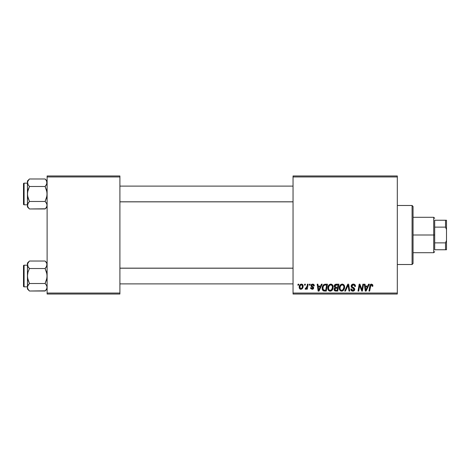 <?xml version="1.0" encoding="UTF-8"?>
<svg xmlns="http://www.w3.org/2000/svg" width="470" height="470" viewBox="0 0 470 470"><rect width="100%" height="100%" fill="white"/><g stroke="black" fill="none" stroke-linecap="round" stroke-linejoin="round"><path stroke-width="0.7" d="M293.039 175.974L397.315 175.974L397.315 176.961L293.039 176.961L293.039 293.039L397.315 293.039L397.315 175.974L293.039 175.974L293.039 176.961L293.039 175.974M327.825 288.098L328.236 286.077L329.523 284.491L331.356 284.156L332.76 285.29L333.183 286.812L332.983 288.68L331.35 290.883L330.069 291.159L328.935 290.754L328.113 289.69L327.825 288.098C327.778 289.843 328.571 290.865 330.204 291.159L332.249 290.119L333.195 287.076C333.201 285.378 332.413 284.385 330.827 284.097C328.812 284.573 327.813 285.907 327.825 288.098L327.943 289.168M321.421 284.186L320.575 286.066L321.421 284.186L322.197 284.186L319.001 291.071L318.125 291.071L317.18 284.186L317.902 284.186L318.131 286.066L320.575 286.066L318.131 286.066L317.902 284.186L317.18 284.186L318.125 291.071L319.001 291.071L322.197 284.186L321.421 284.186L322.197 284.186L319.001 291.071L318.125 291.071L317.18 284.186L317.902 284.186M372.898 285.613L371.494 284.097L372.722 284.755L372.839 286.242L372.117 286.33L371.752 284.961L370.853 285.161L369.679 291.071L368.956 291.071L370.031 285.173L370.624 284.356L371.494 284.097C370.454 284.262 369.89 284.908 369.808 286.024L368.956 291.071L369.679 291.071L370.507 286.195L371.447 284.902L372.187 285.731L372.117 286.33L372.839 286.242L372.898 285.613L372.839 286.242L372.117 286.33L372.146 285.419M351.166 286.118L351.801 284.638L353.558 284.103L354.968 284.72L355.461 286.43L354.744 286.512L354.515 285.419L353.652 284.932L352.541 285.049L351.913 285.801L352.118 286.712L354.633 288.68L354.621 290.066L353.904 290.907L352.424 291.136L351.131 290.301L350.808 289.015L351.525 288.944L351.736 289.826L352.588 290.337L353.505 290.225L354.028 289.485L353.763 288.762L351.613 287.44L351.166 286.118L354.028 289.379L352.841 290.354L351.525 288.944L350.808 289.168C350.902 290.419 351.572 291.083 352.817 291.159C354.016 291.124 354.656 290.513 354.744 289.332L353.934 287.828L352.071 286.659L351.883 286.054L353.281 284.902L354.562 285.496L354.744 286.512L355.461 286.43C355.485 284.949 354.774 284.174 353.328 284.097C352.018 284.156 351.296 284.832 351.166 286.118L351.207 285.707M345.503 291.071L344.733 291.071L347.741 284.186L348.652 284.186L349.709 291.071L348.987 291.071L348.082 285.173L345.503 291.071L344.733 291.071L345.503 291.071L348.082 285.173L348.987 291.071L349.709 291.071L348.652 284.186L347.741 284.186L348.652 284.186L349.709 291.071L348.987 291.071M339.275 288.098L339.681 286.077L340.967 284.491L342.8 284.156L344.14 285.173L344.633 286.812L344.434 288.68L342.795 290.883L341.52 291.159L340.38 290.754L339.557 289.69L339.275 288.098C339.228 289.843 340.022 290.865 341.655 291.159L343.699 290.119L344.639 287.076C344.651 285.378 343.864 284.385 342.278 284.097C340.262 284.573 339.264 285.907 339.275 288.098L339.275 288.092M297.88 285.173L298.05 284.186L298.761 284.186L298.615 285.173L297.88 285.173L298.615 285.173L298.761 284.186L298.05 284.186L298.761 284.186L298.615 285.173L297.88 285.173L298.05 284.186L297.88 285.173M336.156 284.186C334.922 284.344 334.264 285.061 334.176 286.33L334.499 285.173L335.374 284.356L338.917 284.186L337.754 291.071L335.151 290.995L334.305 290.343L334.141 288.891L335.034 287.716L334.176 286.33L335.034 287.716L334.088 289.397L335.034 290.959L337.754 291.071L338.917 284.186L336.156 284.186L338.917 284.186L337.754 291.071L335.745 291.065M368.551 284.186L367.704 286.066L368.551 284.186L369.326 284.186L366.13 291.071L365.255 291.071L364.309 284.186L365.031 284.186L365.261 286.066L367.704 286.066L365.261 286.066L365.031 284.186L364.309 284.186L365.255 291.071L366.13 291.071L369.326 284.186L368.551 284.186L369.326 284.186L366.13 291.071L365.255 291.071L364.309 284.186L365.031 284.186M362.141 288.386L362.875 284.186L362.141 288.386L362.875 284.186L363.598 284.186L362.423 291.071L361.671 291.071L359.697 285.231L358.739 291.071L358.011 291.071L359.18 284.186L359.932 284.186L361.918 290.019L362.141 288.386L361.918 290.019L359.932 284.186L359.18 284.186L358.011 291.071L358.739 291.071L359.697 285.231L361.671 291.071L362.423 291.071L363.598 284.186L362.875 284.186L363.598 284.186L362.423 291.071L361.671 291.071M314.324 285.795C314.277 284.703 313.707 284.139 312.615 284.097L313.743 284.432L314.271 285.284L314.324 285.883L313.607 285.977L312.856 284.75L311.657 285.319L311.827 285.966L313.549 287.223L313.596 288.427L312.344 289.279L310.823 288.656L310.57 287.763L311.281 287.675L312.039 288.645L312.979 288.039L312.797 287.417L311.128 286.259L311.228 284.679L312.615 284.097L310.923 285.549L311.287 286.459L312.985 287.969L312.233 288.656L311.281 287.675L310.57 287.763L312.197 289.285L313.696 287.857L311.639 285.49L312.579 284.72L313.607 285.977L314.324 285.795L313.602 285.748M324.459 284.309L327.473 284.186L326.303 291.071L323.513 290.912L322.355 289.497L322.473 286.518L323.16 285.22L324.323 284.35C322.861 285.196 322.15 286.494 322.191 288.251C322.109 289.538 322.614 290.448 323.713 290.983L326.303 291.071L327.473 284.186L325.434 284.186L327.473 284.186L326.303 291.071L324.588 291.071M301.44 284.097C299.913 284.479 299.167 285.513 299.208 287.188L299.725 285.167L300.447 284.403L301.628 284.103L302.727 284.708L303.032 287.176L301.91 288.991L300.154 289.115L299.408 288.298L299.208 287.188C299.179 288.404 299.737 289.103 300.882 289.285C302.457 288.903 303.215 287.84 303.144 286.095C303.144 284.914 302.574 284.25 301.44 284.097L302.075 284.215M304.501 285.173L304.666 284.186L305.382 284.186L305.23 285.173L304.501 285.173L305.23 285.173L305.382 284.186L304.666 284.186L305.382 284.186L305.23 285.173L304.501 285.173L304.666 284.186L304.501 285.173M306.992 286.53L307.421 284.186L308.15 284.186L307.304 289.197L306.581 289.197L306.757 288.157L305.994 289.156L305.112 289.103L305.4 288.322L306.458 288.004L307.063 286.189L305.112 289.103L305.6 289.285L306.757 288.157L306.581 289.197L307.304 289.197L308.15 284.186L307.421 284.186L308.15 284.186L307.304 289.197L306.581 289.197M309.331 285.173L309.495 284.186L310.212 284.186L310.059 285.173L309.331 285.173L310.059 285.173L310.212 284.186L309.495 284.186L310.212 284.186L310.059 285.173L309.331 285.173L309.495 284.186L309.331 285.173M293.039 294.026L397.315 294.026L397.315 176.961L293.039 176.961L293.039 294.026L293.039 293.039L397.315 293.039L397.315 294.026L293.039 294.026M47.112 175.974L119.903 175.974L119.903 176.961L47.112 176.961L47.112 293.039L119.903 293.039L119.903 175.974L47.112 175.974L47.112 176.961L47.112 175.974M47.112 294.026L119.903 294.026L119.903 176.961L47.112 176.961L47.112 294.026L47.112 293.039L119.903 293.039L119.903 294.026L47.112 294.026M334.816 290.854L334.305 290.343M334.299 290.337L334.135 289.878M334.311 288.41L335.034 287.716M334.188 286.124L334.323 285.531M334.352 285.46L334.881 284.685M335.022 284.562L335.75 284.227M335.445 285.243L338.053 284.99L337.666 287.317L336.144 287.317L334.893 286.348L334.993 285.819M334.904 286.148L336.361 284.996L335.116 285.578L334.951 286.765M336.209 285.002L336.538 284.99M335.31 290.207L335.938 290.266L334.805 289.367L335.045 290.043M335.104 288.504L337.525 288.122L337.166 290.266L335.938 290.266L337.166 290.266L337.525 288.122L335.198 288.404L334.981 289.961M334.893 286.348L335.31 287.176M335.163 287.076L337.666 287.317L338.053 284.99L335.75 285.102M335.709 285.114L335.286 285.372M336.714 284.99L336.009 285.026L336.714 284.99M336.361 288.122L335.756 288.169M335.515 290.249L335.938 290.266M344.322 285.525L344.61 286.541M344.592 287.875L344.434 288.68M339.822 290.172L339.557 289.69M339.393 289.179L339.299 288.639M339.287 287.734L339.369 287.082M339.552 286.4L339.452 286.729M340.204 285.19L339.828 285.778M341.62 284.191L341.937 284.121M339.316 287.405L339.287 287.752M343.723 288.504L343.923 287.041L343.135 289.591L341.678 290.354L342.372 290.202M340.644 285.866L340.115 287.094L340.074 288.938L340.632 289.931L341.678 290.354C340.527 290.131 339.963 289.403 339.992 288.169L340.039 288.78M339.998 287.899L339.992 288.169C339.945 286.453 340.691 285.366 342.225 284.902L341.708 284.99M342.806 285.02L342.225 284.902C343.364 285.12 343.934 285.83 343.923 287.041L343.617 285.76L342.818 285.026M343.341 289.32L342.489 290.143L343.758 288.392M341.954 284.926L341.038 285.402M341.214 285.261L340.28 286.571M348.082 285.173L347.941 285.519M347.741 284.186L344.733 291.071L347.741 284.186M353.769 284.127L354.21 284.227M355.232 285.143L355.361 285.531M355.461 286.43L354.744 286.512M354.75 286.289L354.515 285.419M354.004 285.032L352.776 284.961M351.895 285.883L352.118 286.712M351.883 286.054L352.071 286.659L351.883 286.054M352.805 287.188L354.11 287.969M353.293 287.446L353.869 287.781M354.633 288.686L354.732 289.085M354.715 289.702L353.969 290.865M353.558 291.053L353.193 291.136M352.406 291.13L352.024 291.03M351.63 290.83L350.843 289.573M350.808 289.168L351.525 288.944M351.901 290.019L353.058 290.348M354.01 289.591L353.763 288.762L352.529 288.045M351.249 286.741L351.184 286.436M351.249 285.513L351.513 284.973M351.525 284.955L351.913 284.544M351.372 290.613L352.036 291.036M372.117 286.33L372.187 285.731M371.887 285.037L371.335 284.908M370.507 286.195L369.679 291.071L368.956 291.071L369.837 285.848M370.031 285.173L370.718 284.297M365.607 288.603L365.36 286.87L367.311 286.87L365.789 290.319L367.311 286.87L365.36 286.87L365.76 289.89M365.66 288.968L365.701 289.303M360.555 288.004L360.731 288.48M360.196 286.988L360.314 287.329M359.961 286.242L360.155 286.853M359.438 287.035L358.739 291.071L358.011 291.071L359.18 284.186L359.932 284.186L361.365 288.145M313.496 285.296L313.114 284.849M312.95 284.779L312.25 284.761M311.822 285.008L311.863 286.001M311.639 285.49L312.027 286.136M313.431 288.715L313.038 289.074M312.856 289.162L312.039 289.279M310.682 288.38L310.599 288.075M310.57 287.763L311.281 287.675L311.498 288.345M311.851 288.598L312.48 288.627M312.233 288.656L312.985 287.969L312.891 287.522M312.967 288.11L312.168 287.035M312.979 288.039L312.321 287.117L312.908 287.564M311.287 286.459L310.923 285.549M311.446 284.456L311.763 284.262M312.961 284.121L313.29 284.191M318.478 288.603L318.231 286.87L320.182 286.87L318.66 290.319L320.182 286.87L318.231 286.87L318.631 289.89M318.531 288.968L318.572 289.303M323.319 290.818L322.984 290.572M322.261 289.091L322.191 288.251M322.314 287.082L322.397 286.753M322.397 286.741L322.696 285.983M325.164 285.014L326.609 284.99L325.716 290.266L323.995 290.213M323.184 289.614L323.771 290.149L322.908 288.298L323.201 289.637M322.931 287.775L323.372 286.254L322.908 288.298C322.866 286.271 323.795 285.167 325.692 284.99L325.346 285.002M325.428 284.996L324.024 285.425M323.536 290.019L325.716 290.266L326.609 284.99L325.692 284.99M323.801 285.631L323.442 286.124M323.378 286.248L323.765 285.672M332.883 285.531L333.16 286.541M333.195 287.076L333.183 287.481M332.372 289.961L332.055 290.348M331.35 290.883L330.528 291.142M329.934 291.147L329.376 291.006M329.159 290.901L328.53 290.378M328.371 290.172L328.113 289.696M327.837 287.74L327.866 287.411M327.872 287.393L327.919 287.082M327.925 287.064L328.001 286.729M328.23 286.077L328.377 285.778M330.169 284.191L330.481 284.121M332.49 289.79L332.69 289.438M332.272 288.504L332.478 287.041L331.685 289.591L330.228 290.354L330.921 290.202M329.2 285.866L328.671 287.094L328.63 288.938L329.188 289.931L330.228 290.354C329.076 290.131 328.512 289.403 328.542 288.169L328.595 288.78M328.671 287.094L328.542 288.169C328.501 286.453 329.247 285.366 330.78 284.902L330.516 284.926M331.362 285.02L330.78 284.902C331.92 285.12 332.484 285.83 332.478 287.041L331.943 285.454L330.639 284.908M331.35 289.925L332.308 288.392M329.593 285.402L330.263 284.99M329.77 285.261L328.836 286.571M303.056 285.361L303.127 285.725M303.144 286.095L303.091 286.847M303.032 287.176L302.927 287.54M302.874 287.687L302.639 288.18M302.639 288.186L301.846 289.032M300.506 289.244L299.954 288.991M299.408 288.298L299.59 288.621M299.355 288.163L299.231 287.575M299.243 286.6L299.331 286.142M299.696 285.22L300.265 284.538M299.854 284.973L300.142 284.644M300.894 284.186L300.447 284.403M300.665 288.621L299.925 287.193C299.884 285.96 300.389 285.137 301.435 284.72L301.223 284.75M300.077 286.189L300.201 285.83M302.01 287.899L302.427 286.171C302.498 287.434 301.993 288.263 300.912 288.656L301.012 288.651M301.282 288.586L301.775 288.239M300.013 286.412L300.142 288.186M301.681 284.755L302.427 286.171L301.681 284.755L300.395 285.443M302.139 285.079L301.787 284.796M306.546 288.533L306.328 288.839M306.305 288.874L305.999 289.15M305.706 289.273L305.112 289.103L305.6 289.285L305.112 289.103L305.4 288.322L305.917 288.457M306.704 287.54L306.863 287.064M307.421 284.186L307.063 286.189M335.686 287.288L336.144 287.317M343.834 288.057L343.923 287.041M343.834 286.289L343.705 285.93M342.601 284.949L342.089 284.908M340.115 287.094L340.022 287.628M324.987 285.037L324.641 285.108M323.16 286.741L323.013 287.246M331.391 289.896L331.89 289.32M332.384 288.057L332.454 286.659M332.39 286.289L332.261 285.93M301.64 288.368L301.904 288.069M302.245 287.352L302.351 286.964M302.41 286.571L302.421 285.925M300.724 285.026L300.471 285.325M412.072 264.51L413.054 263.529L413.054 206.471L412.072 205.49L412.072 264.51L412.072 205.49L397.315 205.49L412.072 205.49L413.054 206.471L413.054 263.529L412.072 264.51L397.315 264.51L412.072 264.51M46.959 263.793L46.965 265.756L45.102 268.523L46.965 265.756L46.542 266.713L47.112 264.774L46.542 262.842L46.965 263.799M45.102 261.032L45.907 261.919L45.102 261.032L29.445 261.032L45.102 261.032L47.112 263.036L45.102 261.032L46.542 262.842M45.96 284.473L45.102 283.516L46.548 279.879L47.112 276.019L46.548 272.165L45.102 268.523L45.907 267.63L45.102 268.523L29.445 268.523L45.102 268.523L46.965 274.069L46.965 277.982L45.102 283.516L29.445 283.516L27.994 279.873L27.436 276.019L27.436 289.003L29.445 291.012L28 289.203L27.436 287.264L27.994 285.343L29.445 283.516L45.102 283.516L46.542 285.331L47.112 287.264L46.553 289.191L45.102 291.012L29.445 291.012L27.889 288.991M24.088 286.841L24.088 265.197A0.588 0.588 0 0 0 23.5 265.791L23.5 286.254A0.588 0.588 0 0 0 24.088 286.841L27.436 286.841L24.088 286.841A0.588 0.588 0 0 1 23.5 286.254L23.5 265.791A0.588 0.588 0 0 1 24.088 265.197L24.088 286.841M27.436 265.197L24.088 265.197L27.436 265.197M47.112 287.317L46.548 285.331M27.436 263.036L27.436 264.774L27.994 262.853L29.445 261.032L27.436 263.036L27.583 277.97L29.445 283.516L27.583 286.283L28.635 284.415L27.583 286.283L27.436 289.003L29.445 291.012L45.29 290.818M46.959 288.251L45.884 290.149M27.583 263.793L29.252 261.22M27.436 264.722L27.436 276.019L27.994 272.159L29.445 268.523L27.795 266.314M27.436 264.774L27.577 263.805L28 266.707M29.445 261.032L28.635 261.919L29.445 261.032M28.582 267.571L27.583 265.762M29.445 268.523L28.635 267.63L29.445 268.523L27.994 272.159L27.436 276.019L27.577 288.233L27.577 286.295L29.445 283.516M28.617 290.096L27.994 289.191M47.112 287.264L46.965 288.233L46.965 286.295L45.907 284.409L46.542 285.331M293.039 268.205L119.903 268.205L293.039 268.205M119.903 201.795L293.039 201.795L119.903 201.795M46.959 181.749L46.965 183.711L45.102 186.484L46.959 183.717L46.542 180.797L46.965 181.755M45.102 178.988L45.966 179.951L45.102 178.988L29.445 178.988L45.102 178.988L47.112 180.997L45.102 178.988L46.542 180.797M45.96 202.429L45.102 201.477L46.548 197.841L47.112 193.981L46.548 190.127L45.102 186.484L45.907 185.591L45.102 186.484L29.445 186.484L45.102 186.484L46.965 192.03L46.965 195.937L45.102 201.477L29.445 201.477L27.994 197.835L27.436 193.981L27.436 206.964L29.445 208.968L28 207.158L27.436 205.226L27.994 203.299L29.445 201.477L45.102 201.477L46.542 203.287L47.112 205.226L46.553 207.147L45.102 208.968L29.445 208.968L27.889 206.953M24.088 204.803L24.088 183.159A0.588 0.588 0 0 0 23.5 183.746L23.5 204.209A0.588 0.588 0 0 0 24.088 204.803L27.436 204.803L24.088 204.803A0.588 0.588 0 0 1 23.5 204.209L23.5 183.746A0.588 0.588 0 0 1 24.088 183.159L24.088 204.803M27.436 183.159L24.088 183.159L27.436 183.159M47.112 205.278L46.659 203.492M27.436 180.997L27.436 182.736L27.994 180.809L29.445 178.988L27.436 180.997L27.583 195.931L29.445 201.477L27.583 204.238L28 203.287L27.436 206.964L29.445 208.968L45.29 208.78M46.959 206.207L45.907 208.081M27.583 181.749L29.252 179.182M27.577 183.705L28 184.669L27.436 182.736L27.577 181.767L28 184.669L27.436 182.736L27.436 193.981L27.994 190.121L29.445 186.484L27.795 184.269M29.445 178.988L28.658 179.851M29.445 186.484L27.583 192.018L27.436 205.226L27.577 206.195L28 203.293M27.994 207.147L29.445 208.968M46.753 203.686L46.553 203.299M47.112 205.226L46.965 206.195L46.965 204.25L45.907 202.37L46.542 203.287M45.102 268.523L46.548 266.707M46.542 266.713L46.965 263.805M28.635 267.63L28 266.713M29.445 291.012L28.635 290.119M45.102 283.516L45.907 284.409M27.806 263.218L27.994 262.853M46.742 288.827L46.553 289.191M45.102 186.484L46.548 184.669M46.542 184.669L46.965 181.767M45.102 201.477L45.907 202.37M29.445 201.477L28 203.287M27.806 181.173L27.994 180.809M46.742 206.782L46.553 207.147M434.697 220.242L434.697 227.128L434.697 220.242L445.519 220.242L434.697 220.242M434.697 235L434.697 227.128L434.697 242.873L434.697 235L433.71 235L434.697 235M413.054 217.293L433.71 217.293L433.71 235L433.71 217.293L434.697 218.274M413.054 235L433.71 235L413.054 235M434.697 249.758L434.697 242.873L434.697 249.758L446.5 249.758L446.5 240.476L445.519 242.873L434.697 242.873L445.519 242.873L445.519 249.758L445.519 242.873L446.5 240.476L446.5 249.758L434.697 249.758M413.054 252.707L433.71 252.707L433.71 235L433.71 252.707L434.697 251.726M446.5 220.242L445.519 220.242L445.519 227.128L446.5 229.525L446.5 240.476L446.5 220.242L446.5 229.525L445.519 227.128L445.519 220.242L446.5 220.242M434.697 227.128L445.519 227.128L434.697 227.128M47.112 289.003L45.102 291.012M119.903 283.892L293.039 283.892M119.903 268.153L293.039 268.153M293.039 186.108L119.903 186.108M293.039 201.847L119.903 201.847M47.112 206.964L45.102 208.968"/></g></svg>
